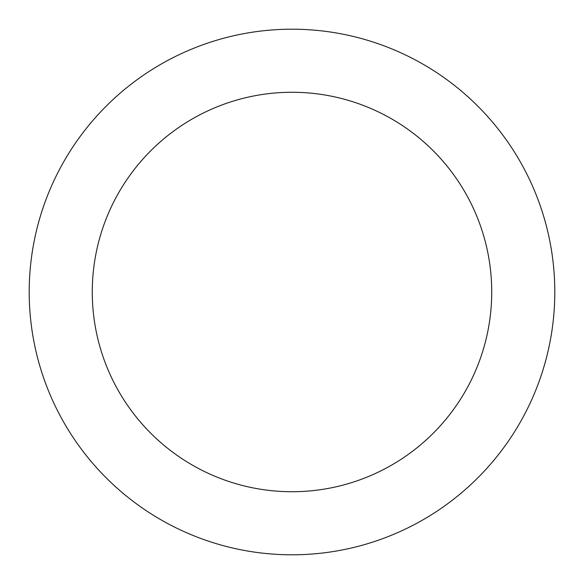 <?xml version="1.0" encoding="UTF-8"?>
<svg xmlns="http://www.w3.org/2000/svg" width="584" height="584" viewBox="0 0 584 584"><rect width="100%" height="100%" fill="white"/><g stroke="black" fill="none" stroke-linecap="round" stroke-linejoin="round"><path stroke-width="0.88" d="M491.728 292A199.728 199.728 0 0 0 292 92.272A199.728 199.728 0 0 0 92.272 292A199.728 199.728 0 0 0 292 491.728A199.728 199.728 0 0 0 491.728 292M554.8 292A262.8 262.8 0 0 0 292 29.2A262.8 262.8 0 0 0 29.2 292A262.8 262.8 0 0 0 292 554.8A262.8 262.8 0 0 0 554.8 292"/></g></svg>
